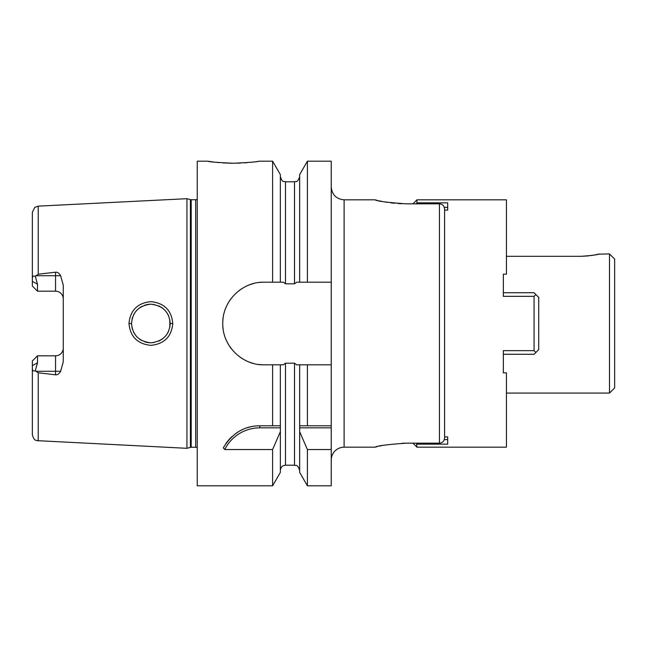 <?xml version="1.0" encoding="UTF-8"?>
<svg xmlns="http://www.w3.org/2000/svg" width="647" height="647" viewBox="0 0 647 647"><rect width="100%" height="100%" fill="white"/><g stroke="black" fill="none" stroke-linecap="round" stroke-linejoin="round"><path stroke-width="0.97" d="M197.246 199.3A3.089 3.089 0 0 1 195.693 199.721L191.197 199.721A3.089 3.089 0 0 1 190.396 199.616L186.943 198.694L186.943 448.306L36.879 440.639C36.24 439.976 34.105 441.343 32.35 434.687L32.35 365.636L37.502 362.821L37.502 355.81L55.537 355.81A7.732 7.732 0 0 0 63.269 348.078M186.943 198.694L38.222 206.142L38.222 274.223L55.537 272.193C57.446 271.966 59.144 273.147 60.624 275.727L63.269 285.149L63.269 361.851L60.624 371.273C59.128 373.861 57.429 375.042 55.537 374.807L55.537 371.273L35.811 371.273L35.318 370.642L37.502 362.821M35.811 371.273L38.222 372.777L55.537 374.807M172.765 323.5C171.592 336.658 164.298 343.945 150.88 345.361C137.536 344.01 130.233 336.723 128.971 323.5C130.225 310.293 137.52 303.006 150.848 301.639C164.273 303.039 171.584 310.325 172.765 323.5L170.193 323.5C169.352 334.863 162.947 341.301 150.977 342.821C139.008 341.527 132.53 335.089 131.543 323.5L131.567 324.438L131.543 323.5C132.522 311.935 138.984 305.489 150.945 304.179C162.931 305.675 169.344 312.121 170.193 323.5L169.854 327.123L169.805 319.626L170.193 323.5M60.624 275.727L55.537 275.727L55.537 291.19A7.732 7.732 0 0 1 63.269 298.922A7.732 7.732 0 0 0 55.537 291.19L37.502 291.19L37.502 284.179L35.318 276.358C33.45 275.541 32.463 276.22 32.35 278.396L32.35 212.313L34.784 207.396L38.222 206.142M35.318 276.358L38.222 274.223M35.318 370.642C33.45 371.459 32.463 370.78 32.35 368.604M32.374 369.162L32.512 369.817M32.35 278.396L32.35 286.039L37.502 291.19M37.502 355.81L32.35 360.961L32.35 365.636M197.246 447.7A3.089 3.089 0 0 0 195.693 447.279L191.197 447.279A3.089 3.089 0 0 0 190.396 447.384L186.943 448.306M299.666 282.189L299.666 174.585L307.406 161.176L307.406 282.189L296.658 282.189L294.514 283.823L285.497 283.823L283.354 282.189L280.345 282.189L280.345 174.585L272.597 161.176L259.083 161.176C257.546 161.863 248.958 162.543 233.324 163.238C217.683 162.543 209.094 161.863 207.558 161.176L197.246 161.176L197.246 485.824L272.597 485.824L272.597 449.536L224.744 449.536L223.296 447.837C232.265 433.175 244.429 425.823 259.795 425.791L280.394 425.791L280.345 472.415L272.597 485.824M258.751 364.471A41.311 41.311 0 0 0 264.073 364.811L272.597 364.811L272.597 425.791M264.073 364.811C242.536 365.45 222.35 346.234 222.754 323.492C222.358 300.758 242.52 281.558 264.073 282.189L272.597 282.189L272.597 161.176M225.819 443.664A41.222 41.222 0 0 1 228.084 440.672M228.714 439.928A41.222 41.222 0 0 1 231.933 436.628M235.435 433.757A41.222 41.222 0 0 1 238.185 431.905M239.164 431.323A41.222 41.222 0 0 1 243.062 429.333M247.122 427.78A41.222 41.222 0 0 1 251.271 426.68M255.516 426.009A41.222 41.222 0 0 1 259.795 425.791L276.309 425.791M224.744 449.536A39.16 39.16 0 0 1 259.795 427.853L280.394 427.853M280.345 470.361C281.089 465.937 283.54 465.686 283.451 465.638L285.497 465.209L285.497 363.177L283.354 364.811L280.345 364.811L280.345 425.791M299.666 431.719L307.406 449.536L307.406 485.824L299.666 472.415L299.666 364.811L296.658 364.811L294.514 363.177L285.497 363.177M307.406 161.176L331.232 161.176L331.24 323.5L331.232 485.824L307.406 485.824M331.232 460.057A12.883 12.883 0 0 1 344.115 447.174L375.034 447.174C377.152 445.815 387.545 444.481 406.211 443.179L439.442 443.179C442.54 442.904 444.263 441.125 444.594 437.849L444.594 210.089L447.692 210.089L447.692 207.372L444.303 207.372M264.073 282.189A41.311 41.311 0 0 0 258.751 282.529M253.519 283.556A41.311 41.311 0 0 0 248.48 285.238M243.701 287.559A41.311 41.311 0 0 0 239.244 290.479M231.545 298.024A41.311 41.311 0 0 0 228.755 302.068M228.488 302.505A41.311 41.311 0 0 0 226.029 307.382M224.339 312.186A41.311 41.311 0 0 0 224.218 312.622M223.118 318.057A41.311 41.311 0 0 0 222.754 323.492M222.754 323.629A41.311 41.311 0 0 0 223.118 328.935M226.029 339.61A41.311 41.311 0 0 0 231.545 348.976M239.244 356.521A41.311 41.311 0 0 0 243.701 359.449M248.48 361.762A41.311 41.311 0 0 0 253.527 363.444M344.115 447.174L344.115 199.826L375.034 199.826C377.152 201.185 387.545 202.519 406.211 203.821L439.442 203.821C442.54 204.096 444.263 205.875 444.594 209.151L444.594 210.089M406.211 443.179L402.24 443.244M381.512 445.702L379.482 446.131M377.371 446.608L375.034 447.174M598.321 254.15L609.498 253.931L609.498 393.069L506.431 393.069M599.187 253.931C598.103 254.716 592.094 255.508 581.152 256.309L588.527 255.905M506.431 256.309L581.152 256.309M590.962 255.597L592.935 255.29M595.103 254.878L597.796 254.279M609.498 253.931L614.65 259.083L614.65 387.917L609.498 393.069M375.034 199.826L377.541 200.433M379.36 200.845L381.609 201.314M384.472 201.864L387.456 202.357M390.82 202.834L394.444 203.247M398.172 203.546L401.682 203.732M272.597 364.811L280.345 364.811M331.232 364.811L299.666 364.811M307.406 282.189L331.232 282.189M280.345 282.189L272.597 282.189M307.406 449.536L331.232 449.536M307.406 364.811L307.406 425.791L331.232 425.791M207.558 161.176L213.688 162.033M216.64 162.373L219.09 162.607M222.738 162.89L230.906 163.214M231.044 163.222L235.492 163.222M237.433 163.181L240.87 163.06M244.105 162.874L247.51 162.607M250.664 162.3L252.953 162.041M254.32 161.863L254.781 161.807M257.069 161.483L257.692 161.394M307.406 425.791L299.666 425.791L307.406 425.791M299.61 427.853L331.232 427.853M280.345 431.719L272.597 449.536M131.923 327.293L132.473 329.412L131.923 327.293M133.589 332.146L134.212 333.294L133.589 332.146M135.142 334.725L137.107 337.063L135.142 334.725M139.509 339.133L141.944 340.637L139.517 339.133M144.637 341.794L147.29 342.489L144.637 341.794M147.589 342.546L150.484 342.821L147.589 342.546M153.379 342.659L153.905 342.587L153.379 342.659M158.855 341.098L162.583 338.874L158.855 341.098M164.799 336.901L166.578 334.758L164.799 336.901M167.767 332.873L168.624 331.135L167.767 332.873M168.641 315.898L167.743 314.086L168.641 315.898M166.546 312.202L164.783 310.091L166.546 312.202M162.575 308.126L158.733 305.845L162.575 308.126M153.946 304.422L153.501 304.357L153.946 304.422M150.67 304.179L147.742 304.43L150.67 304.179M147.621 304.454L144.791 305.158L147.621 304.454M142 306.33L139.38 307.964L141.992 306.338M137.083 309.962L135.142 312.275L137.083 309.962M134.058 313.973L133.597 314.83L134.058 313.973M132.481 317.556L132.045 319.133L132.481 317.556M131.576 322.513L131.543 323.5L131.576 322.513M416.531 443.616L416.967 447.174L506.431 447.174L506.431 372.826L503.342 372.826L503.342 350.658L534.066 350.658L534.066 296.342L503.342 296.342L503.342 274.174L506.431 274.174L506.431 199.826L416.967 199.826L416.967 202.843L447.692 202.843L447.692 210.089M444.594 436.911L447.692 436.911L447.692 444.157L416.967 444.157M447.692 436.911L447.692 439.628L444.303 439.628M534.066 296.342L535.87 294.522L538.708 297.361L538.708 349.639L535.87 352.478L534.066 350.658M503.342 372.826L503.342 354.273L534.066 354.273L535.87 352.478M503.342 274.174L503.342 292.727L534.066 292.727L535.87 294.522M416.967 202.843L416.531 203.384M38.222 372.777L38.222 440.858M60.624 371.273L55.537 371.273L55.537 355.81M55.537 272.193L55.537 275.727L35.811 275.727M37.502 284.179L32.35 281.364M190.396 447.384L190.396 199.616M191.197 447.279L191.197 199.721M195.693 447.279L195.693 199.721M259.795 427.853L259.795 425.791M285.497 283.823L285.497 181.791C283.968 180.804 282.796 183.683 280.345 176.639M294.514 283.823L294.514 181.791C295.954 180.812 297.127 183.756 299.666 176.639M285.497 465.209L294.514 465.209L294.514 363.177M439.442 443.179L439.442 203.821M128.971 323.5L131.543 323.5M294.514 465.209C296.059 466.252 297.127 463.212 299.666 470.361M344.115 199.826C336.286 199.066 331.992 194.771 331.232 186.943M285.497 181.791L294.514 181.791M412.972 443.179L416.967 447.174M412.972 203.821L416.967 199.826"/></g></svg>
